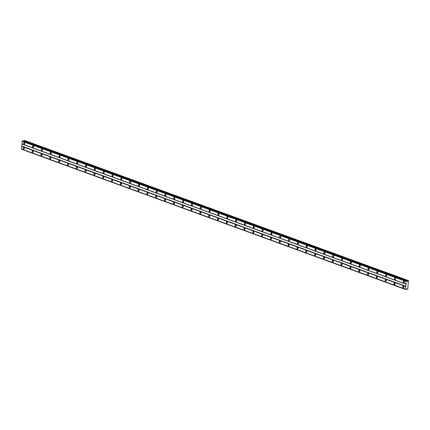 <?xml version="1.0" encoding="UTF-8"?>
<svg xmlns="http://www.w3.org/2000/svg" width="430" height="430" viewBox="0 0 430 430"><rect width="100%" height="100%" fill="white"/><g stroke="black" fill="none" stroke-linecap="round" stroke-linejoin="round"><path stroke-width="0.64" d="M406.543 280.924L406.14 281.467L405.554 289.245L21.575 149.092L21.935 143.916L22.161 141.314L22.564 140.766L407.156 281.29L408.43 280.586L407.774 289.116L406.5 288.971L405.802 289.567L21.683 149.129M403.748 282.806A0.806 0.548 -100.1 0 0 403.673 281.241A0.806 0.548 -100.1 0 0 403.748 282.806M24.182 144.26A0.806 0.548 -100.1 0 0 24.107 142.696A0.806 0.548 -100.1 0 0 24.182 144.26M33.008 147.485A0.806 0.548 -100.1 0 0 32.933 145.921A0.806 0.548 -100.1 0 0 33.008 147.485M41.834 150.704A0.806 0.548 -100.1 0 0 41.764 149.14A0.806 0.548 -100.1 0 0 41.834 150.704M50.665 153.924A0.806 0.548 -100.1 0 0 50.59 152.36A0.806 0.548 -100.1 0 0 50.665 153.924M59.491 157.149A0.806 0.548 -100.1 0 0 59.415 155.585A0.806 0.548 -100.1 0 0 59.491 157.149M68.316 160.369A0.806 0.548 -100.1 0 0 68.241 158.804A0.806 0.548 -100.1 0 0 68.316 160.369M77.147 163.594A0.806 0.548 -100.1 0 0 77.072 162.029A0.806 0.548 -100.1 0 0 77.147 163.594M85.973 166.813A0.806 0.548 -100.1 0 0 85.898 165.249A0.806 0.548 -100.1 0 0 85.973 166.813M94.799 170.038A0.806 0.548 -100.1 0 0 94.724 168.474A0.806 0.548 -100.1 0 0 94.799 170.038M103.625 173.258A0.806 0.548 -100.1 0 0 103.549 171.694A0.806 0.548 -100.1 0 0 103.625 173.258M112.456 176.483A0.806 0.548 -100.1 0 0 112.38 174.919A0.806 0.548 -100.1 0 0 112.456 176.483M121.281 179.702A0.806 0.548 -100.1 0 0 121.206 178.138A0.806 0.548 -100.1 0 0 121.281 179.702M130.107 182.922A0.806 0.548 -100.1 0 0 130.032 181.358A0.806 0.548 -100.1 0 0 130.107 182.922M138.933 186.147A0.806 0.548 -100.1 0 0 138.863 184.583A0.806 0.548 -100.1 0 0 138.933 186.147M147.764 189.367A0.806 0.548 -100.1 0 0 147.689 187.802A0.806 0.548 -100.1 0 0 147.764 189.367M156.59 192.592A0.806 0.548 -100.1 0 0 156.515 191.027A0.806 0.548 -100.1 0 0 156.59 192.592M165.416 195.811A0.806 0.548 -100.1 0 0 165.34 194.247A0.806 0.548 -100.1 0 0 165.416 195.811M174.241 199.036A0.806 0.548 -100.1 0 0 174.172 197.472A0.806 0.548 -100.1 0 0 174.241 199.036M183.072 202.256A0.806 0.548 -100.1 0 0 182.997 200.692A0.806 0.548 -100.1 0 0 183.072 202.256M191.898 205.475A0.806 0.548 -100.1 0 0 191.823 203.911A0.806 0.548 -100.1 0 0 191.898 205.475M200.724 208.7A0.806 0.548 -100.1 0 0 200.649 207.136A0.806 0.548 -100.1 0 0 200.724 208.7M209.55 211.92A0.806 0.548 -100.1 0 0 209.48 210.356A0.806 0.548 -100.1 0 0 209.55 211.92M218.381 215.145A0.806 0.548 -100.1 0 0 218.306 213.581A0.806 0.548 -100.1 0 0 218.381 215.145M227.207 218.365A0.806 0.548 -100.1 0 0 227.131 216.801A0.806 0.548 -100.1 0 0 227.207 218.365M236.032 221.59A0.806 0.548 -100.1 0 0 235.957 220.026A0.806 0.548 -100.1 0 0 236.032 221.59M244.863 224.809A0.806 0.548 -100.1 0 0 244.788 223.245A0.806 0.548 -100.1 0 0 244.863 224.809M253.689 228.034A0.806 0.548 -100.1 0 0 253.614 226.47A0.806 0.548 -100.1 0 0 253.689 228.034M262.515 231.254A0.806 0.548 -100.1 0 0 262.44 229.69A0.806 0.548 -100.1 0 0 262.515 231.254M271.341 234.474A0.806 0.548 -100.1 0 0 271.265 232.909A0.806 0.548 -100.1 0 0 271.341 234.474M280.172 237.699A0.806 0.548 -100.1 0 0 280.097 236.134A0.806 0.548 -100.1 0 0 280.172 237.699M288.998 240.918A0.806 0.548 -100.1 0 0 288.922 239.354A0.806 0.548 -100.1 0 0 288.998 240.918M297.823 244.143A0.806 0.548 -100.1 0 0 297.748 242.579A0.806 0.548 -100.1 0 0 297.823 244.143M306.649 247.363A0.806 0.548 -100.1 0 0 306.579 245.799A0.806 0.548 -100.1 0 0 306.649 247.363M315.48 250.588A0.806 0.548 -100.1 0 0 315.405 249.024A0.806 0.548 -100.1 0 0 315.48 250.588M324.306 253.807A0.806 0.548 -100.1 0 0 324.231 252.243A0.806 0.548 -100.1 0 0 324.306 253.807M333.132 257.032A0.806 0.548 -100.1 0 0 333.056 255.468A0.806 0.548 -100.1 0 0 333.132 257.032M341.958 260.252A0.806 0.548 -100.1 0 0 341.888 258.688A0.806 0.548 -100.1 0 0 341.958 260.252M350.789 263.472A0.806 0.548 -100.1 0 0 350.713 261.908A0.806 0.548 -100.1 0 0 350.789 263.472M359.614 266.697A0.806 0.548 -100.1 0 0 359.539 265.133A0.806 0.548 -100.1 0 0 359.614 266.697M368.44 269.916A0.806 0.548 -100.1 0 0 368.365 268.352A0.806 0.548 -100.1 0 0 368.44 269.916M377.266 273.141A0.806 0.548 -100.1 0 0 377.196 271.577A0.806 0.548 -100.1 0 0 377.266 273.141M386.097 276.361A0.806 0.548 -100.1 0 0 386.022 274.797A0.806 0.548 -100.1 0 0 386.097 276.361M394.923 279.586A0.806 0.548 -100.1 0 0 394.847 278.022A0.806 0.548 -100.1 0 0 394.923 279.586M403.324 287.745A0.806 0.548 -100.1 0 0 403.254 286.181A0.806 0.548 -100.1 0 0 403.324 287.745M23.758 149.199A0.806 0.548 -100.1 0 0 23.682 147.635A0.806 0.548 -100.1 0 0 23.758 149.199M32.583 152.424A0.806 0.548 -100.1 0 0 32.513 150.86A0.806 0.548 -100.1 0 0 32.583 152.424M41.414 155.644A0.806 0.548 -100.1 0 0 41.339 154.08A0.806 0.548 -100.1 0 0 41.414 155.644M50.24 158.869A0.806 0.548 -100.1 0 0 50.165 157.305A0.806 0.548 -100.1 0 0 50.24 158.869M59.066 162.088A0.806 0.548 -100.1 0 0 58.991 160.524A0.806 0.548 -100.1 0 0 59.066 162.088M67.892 165.314A0.806 0.548 -100.1 0 0 67.822 163.749A0.806 0.548 -100.1 0 0 67.892 165.314M76.723 168.533A0.806 0.548 -100.1 0 0 76.647 166.969A0.806 0.548 -100.1 0 0 76.723 168.533M85.548 171.753A0.806 0.548 -100.1 0 0 85.473 170.189A0.806 0.548 -100.1 0 0 85.548 171.753M94.374 174.978A0.806 0.548 -100.1 0 0 94.299 173.414A0.806 0.548 -100.1 0 0 94.374 174.978M103.2 178.197A0.806 0.548 -100.1 0 0 103.13 176.633A0.806 0.548 -100.1 0 0 103.2 178.197M112.031 181.422A0.806 0.548 -100.1 0 0 111.956 179.858A0.806 0.548 -100.1 0 0 112.031 181.422M120.857 184.642A0.806 0.548 -100.1 0 0 120.782 183.078A0.806 0.548 -100.1 0 0 120.857 184.642M129.683 187.867A0.806 0.548 -100.1 0 0 129.607 186.303A0.806 0.548 -100.1 0 0 129.683 187.867M138.514 191.087A0.806 0.548 -100.1 0 0 138.439 189.523A0.806 0.548 -100.1 0 0 138.514 191.087M147.339 194.312A0.806 0.548 -100.1 0 0 147.264 192.748A0.806 0.548 -100.1 0 0 147.339 194.312M156.165 197.531A0.806 0.548 -100.1 0 0 156.09 195.967A0.806 0.548 -100.1 0 0 156.165 197.531M164.991 200.751A0.806 0.548 -100.1 0 0 164.921 199.187A0.806 0.548 -100.1 0 0 164.991 200.751M173.822 203.976A0.806 0.548 -100.1 0 0 173.747 202.412A0.806 0.548 -100.1 0 0 173.822 203.976M182.648 207.196A0.806 0.548 -100.1 0 0 182.573 205.631A0.806 0.548 -100.1 0 0 182.648 207.196M191.474 210.421A0.806 0.548 -100.1 0 0 191.398 208.856A0.806 0.548 -100.1 0 0 191.474 210.421M200.299 213.64A0.806 0.548 -100.1 0 0 200.229 212.076A0.806 0.548 -100.1 0 0 200.299 213.64M209.13 216.865A0.806 0.548 -100.1 0 0 209.055 215.301A0.806 0.548 -100.1 0 0 209.13 216.865M217.956 220.085A0.806 0.548 -100.1 0 0 217.881 218.521A0.806 0.548 -100.1 0 0 217.956 220.085M226.782 223.31A0.806 0.548 -100.1 0 0 226.707 221.74A0.806 0.548 -100.1 0 0 226.782 223.31M235.608 226.529A0.806 0.548 -100.1 0 0 235.538 224.965A0.806 0.548 -100.1 0 0 235.608 226.529M244.439 229.749A0.806 0.548 -100.1 0 0 244.364 228.185A0.806 0.548 -100.1 0 0 244.439 229.749M253.265 232.974A0.806 0.548 -100.1 0 0 253.189 231.41A0.806 0.548 -100.1 0 0 253.265 232.974M262.09 236.194A0.806 0.548 -100.1 0 0 262.015 234.629A0.806 0.548 -100.1 0 0 262.09 236.194M270.916 239.419A0.806 0.548 -100.1 0 0 270.846 237.854A0.806 0.548 -100.1 0 0 270.916 239.419M279.747 242.638A0.806 0.548 -100.1 0 0 279.672 241.074A0.806 0.548 -100.1 0 0 279.747 242.638M288.573 245.863A0.806 0.548 -100.1 0 0 288.498 244.299A0.806 0.548 -100.1 0 0 288.573 245.863M297.399 249.083A0.806 0.548 -100.1 0 0 297.323 247.519A0.806 0.548 -100.1 0 0 297.399 249.083M306.23 252.302A0.806 0.548 -100.1 0 0 306.155 250.738A0.806 0.548 -100.1 0 0 306.23 252.302M315.056 255.527A0.806 0.548 -100.1 0 0 314.98 253.963A0.806 0.548 -100.1 0 0 315.056 255.527M323.881 258.747A0.806 0.548 -100.1 0 0 323.806 257.183A0.806 0.548 -100.1 0 0 323.881 258.747M332.707 261.972A0.806 0.548 -100.1 0 0 332.637 260.408A0.806 0.548 -100.1 0 0 332.707 261.972M341.538 265.192A0.806 0.548 -100.1 0 0 341.463 263.628A0.806 0.548 -100.1 0 0 341.538 265.192M350.364 268.417A0.806 0.548 -100.1 0 0 350.289 266.853A0.806 0.548 -100.1 0 0 350.364 268.417M359.19 271.636A0.806 0.548 -100.1 0 0 359.114 270.072A0.806 0.548 -100.1 0 0 359.19 271.636M368.015 274.861A0.806 0.548 -100.1 0 0 367.946 273.297A0.806 0.548 -100.1 0 0 368.015 274.861M376.847 278.081A0.806 0.548 -100.1 0 0 376.771 276.517A0.806 0.548 -100.1 0 0 376.847 278.081M385.672 281.301A0.806 0.548 -100.1 0 0 385.597 279.737A0.806 0.548 -100.1 0 0 385.672 281.301M394.498 284.526A0.806 0.548 -100.1 0 0 394.423 282.962A0.806 0.548 -100.1 0 0 394.498 284.526M405.802 289.567L405.554 289.245M22.564 140.766L406.748 280.887M23.645 141.051L24.451 140.433L408.43 280.586M403.947 287.063A0.484 0.328 79.9 0 1 403.883 286.702M24.381 148.517A0.484 0.328 79.9 0 1 24.317 148.156M33.207 151.736A0.484 0.328 79.9 0 1 33.142 151.381M42.032 154.961A0.484 0.328 79.9 0 1 41.968 154.601M50.864 158.181A0.484 0.328 79.9 0 1 50.799 157.821M59.689 161.406A0.484 0.328 79.9 0 1 59.625 161.046M68.515 164.625A0.484 0.328 79.9 0 1 68.451 164.265M77.341 167.85A0.484 0.328 79.9 0 1 77.282 167.49M86.172 171.07A0.484 0.328 79.9 0 1 86.107 170.71M94.998 174.29A0.484 0.328 79.9 0 1 94.933 173.935M103.823 177.515A0.484 0.328 79.9 0 1 103.759 177.155M112.649 180.734A0.484 0.328 79.9 0 1 112.59 180.374M121.48 183.959A0.484 0.328 79.9 0 1 121.416 183.599M130.306 187.179A0.484 0.328 79.9 0 1 130.242 186.819M139.132 190.404A0.484 0.328 79.9 0 1 139.067 190.044M147.958 193.624A0.484 0.328 79.9 0 1 147.899 193.263M156.789 196.849A0.484 0.328 79.9 0 1 156.724 196.488M165.614 200.068A0.484 0.328 79.9 0 1 165.55 199.708M174.44 203.288A0.484 0.328 79.9 0 1 174.376 202.933M183.271 206.513A0.484 0.328 79.9 0 1 183.207 206.153M192.097 209.732A0.484 0.328 79.9 0 1 192.033 209.372M200.923 212.957A0.484 0.328 79.9 0 1 200.858 212.597M209.749 216.177A0.484 0.328 79.9 0 1 209.684 215.817M218.58 219.402A0.484 0.328 79.9 0 1 218.515 219.042M227.405 222.622A0.484 0.328 79.9 0 1 227.341 222.262M236.231 225.841A0.484 0.328 79.9 0 1 236.167 225.487M245.057 229.066A0.484 0.328 79.9 0 1 244.998 228.706M253.888 232.286A0.484 0.328 79.9 0 1 253.824 231.926M262.714 235.511A0.484 0.328 79.9 0 1 262.649 235.151M271.54 238.731A0.484 0.328 79.9 0 1 271.475 238.37M280.365 241.956A0.484 0.328 79.9 0 1 280.306 241.595M289.196 245.175A0.484 0.328 79.9 0 1 289.132 244.815M298.022 248.4A0.484 0.328 79.9 0 1 297.958 248.04M306.848 251.62A0.484 0.328 79.9 0 1 306.784 251.26M315.674 254.839A0.484 0.328 79.9 0 1 315.615 254.485M324.505 258.065A0.484 0.328 79.9 0 1 324.44 257.704M333.331 261.284A0.484 0.328 79.9 0 1 333.266 260.924M342.156 264.509A0.484 0.328 79.9 0 1 342.092 264.149M350.988 267.729A0.484 0.328 79.9 0 1 350.923 267.369M359.813 270.954A0.484 0.328 79.9 0 1 359.749 270.594M368.639 274.173A0.484 0.328 79.9 0 1 368.575 273.813M377.465 277.393A0.484 0.328 79.9 0 1 377.4 277.038M386.296 280.618A0.484 0.328 79.9 0 1 386.231 280.258M395.122 283.838A0.484 0.328 79.9 0 1 395.057 283.483M406.232 281.344L22.252 141.185M22.494 140.857L406.474 281.016M22.161 141.314L406.14 281.467M405.915 284.074L21.935 143.916M22.075 144.098L406.054 284.252M405.877 286.31L21.898 146.157M21.726 146.388L405.705 286.547M405.479 289.154L21.5 148.995M405.748 289.498L21.769 149.339M407.307 289.304L406.474 288.998M408.048 280.656L24.064 140.497M407.748 281.182L23.763 141.029M403.711 286.391A0.806 0.548 -100.1 0 0 403.894 287.412M24.145 147.845A0.806 0.548 -100.1 0 0 24.327 148.866M32.97 151.07A0.806 0.548 -100.1 0 0 33.153 152.091M41.801 154.289A0.806 0.548 -100.1 0 0 41.979 155.311M50.627 157.514A0.806 0.548 -100.1 0 0 50.81 158.53M59.453 160.734A0.806 0.548 -100.1 0 0 59.636 161.755M68.279 163.954A0.806 0.548 -100.1 0 0 68.461 164.975M77.11 167.179A0.806 0.548 -100.1 0 0 77.287 168.2M85.935 170.398A0.806 0.548 -100.1 0 0 86.118 171.419M94.761 173.623A0.806 0.548 -100.1 0 0 94.944 174.644M103.587 176.843A0.806 0.548 -100.1 0 0 103.77 177.864M112.418 180.068A0.806 0.548 -100.1 0 0 112.595 181.089M121.244 183.287A0.806 0.548 -100.1 0 0 121.427 184.309M130.07 186.512A0.806 0.548 -100.1 0 0 130.252 187.528M138.901 189.732A0.806 0.548 -100.1 0 0 139.078 190.753M147.726 192.952A0.806 0.548 -100.1 0 0 147.904 193.973M156.552 196.177A0.806 0.548 -100.1 0 0 156.735 197.198M165.378 199.396A0.806 0.548 -100.1 0 0 165.561 200.418M174.209 202.621A0.806 0.548 -100.1 0 0 174.386 203.643M183.035 205.841A0.806 0.548 -100.1 0 0 183.212 206.862M191.861 209.066A0.806 0.548 -100.1 0 0 192.043 210.087M200.686 212.286A0.806 0.548 -100.1 0 0 200.869 213.307M209.517 215.505A0.806 0.548 -100.1 0 0 209.695 216.526M218.343 218.73A0.806 0.548 -100.1 0 0 218.526 219.751M227.169 221.95A0.806 0.548 -100.1 0 0 227.352 222.971M235.995 225.175A0.806 0.548 -100.1 0 0 236.177 226.196M244.826 228.394A0.806 0.548 -100.1 0 0 245.003 229.416M253.652 231.619A0.806 0.548 -100.1 0 0 253.834 232.641M262.477 234.839A0.806 0.548 -100.1 0 0 262.66 235.86M271.303 238.064A0.806 0.548 -100.1 0 0 271.486 239.08M280.134 241.284A0.806 0.548 -100.1 0 0 280.312 242.305M288.96 244.503A0.806 0.548 -100.1 0 0 289.143 245.525M297.786 247.728A0.806 0.548 -100.1 0 0 297.969 248.75M306.617 250.948A0.806 0.548 -100.1 0 0 306.794 251.969M315.443 254.173A0.806 0.548 -100.1 0 0 315.62 255.194M324.268 257.393A0.806 0.548 -100.1 0 0 324.451 258.414M333.094 260.618A0.806 0.548 -100.1 0 0 333.277 261.639M341.925 263.837A0.806 0.548 -100.1 0 0 342.103 264.858M350.751 267.057A0.806 0.548 -100.1 0 0 350.928 268.078M359.577 270.282A0.806 0.548 -100.1 0 0 359.76 271.303M368.402 273.501A0.806 0.548 -100.1 0 0 368.585 274.523M377.234 276.726A0.806 0.548 -100.1 0 0 377.411 277.748M386.059 279.946A0.806 0.548 -100.1 0 0 386.242 280.967M394.885 283.171A0.806 0.548 -100.1 0 0 395.068 284.192M404.135 281.451A0.806 0.548 -100.1 0 0 404.318 282.472M24.569 142.905A0.806 0.548 -100.1 0 0 24.752 143.926M33.395 146.125A0.806 0.548 -100.1 0 0 33.578 147.146M42.221 149.35A0.806 0.548 -100.1 0 0 42.403 150.371M51.052 152.569A0.806 0.548 -100.1 0 0 51.229 153.591M59.877 155.794A0.806 0.548 -100.1 0 0 60.06 156.816M68.703 159.014A0.806 0.548 -100.1 0 0 68.886 160.035M77.529 162.239A0.806 0.548 -100.1 0 0 77.712 163.26M86.36 165.459A0.806 0.548 -100.1 0 0 86.537 166.48M95.186 168.678A0.806 0.548 -100.1 0 0 95.369 169.7M104.012 171.903A0.806 0.548 -100.1 0 0 104.194 172.924M112.843 175.123A0.806 0.548 -100.1 0 0 113.02 176.144M121.669 178.348A0.806 0.548 -100.1 0 0 121.846 179.369M130.494 181.567A0.806 0.548 -100.1 0 0 130.677 182.589M139.32 184.792A0.806 0.548 -100.1 0 0 139.503 185.814M148.151 188.012A0.806 0.548 -100.1 0 0 148.328 189.033M156.977 191.237A0.806 0.548 -100.1 0 0 157.16 192.253M165.803 194.457A0.806 0.548 -100.1 0 0 165.985 195.478M174.628 197.676A0.806 0.548 -100.1 0 0 174.811 198.698M183.459 200.901A0.806 0.548 -100.1 0 0 183.637 201.923M192.285 204.121A0.806 0.548 -100.1 0 0 192.468 205.142M201.111 207.346A0.806 0.548 -100.1 0 0 201.294 208.367M209.937 210.566A0.806 0.548 -100.1 0 0 210.119 211.587M218.768 213.791A0.806 0.548 -100.1 0 0 218.945 214.812M227.594 217.01A0.806 0.548 -100.1 0 0 227.776 218.031M236.419 220.235A0.806 0.548 -100.1 0 0 236.602 221.251M245.245 223.455A0.806 0.548 -100.1 0 0 245.428 224.476M254.076 226.674A0.806 0.548 -100.1 0 0 254.254 227.696M262.902 229.9A0.806 0.548 -100.1 0 0 263.085 230.921M271.728 233.119A0.806 0.548 -100.1 0 0 271.911 234.14M280.559 236.344A0.806 0.548 -100.1 0 0 280.736 237.365M289.385 239.564A0.806 0.548 -100.1 0 0 289.562 240.585M298.21 242.789A0.806 0.548 -100.1 0 0 298.393 243.81M307.036 246.008A0.806 0.548 -100.1 0 0 307.219 247.03M315.867 249.228A0.806 0.548 -100.1 0 0 316.045 250.249M324.693 252.453A0.806 0.548 -100.1 0 0 324.876 253.474M333.519 255.673A0.806 0.548 -100.1 0 0 333.702 256.694M342.344 258.898A0.806 0.548 -100.1 0 0 342.527 259.919M351.176 262.117A0.806 0.548 -100.1 0 0 351.353 263.138M360.001 265.342A0.806 0.548 -100.1 0 0 360.184 266.363M368.827 268.562A0.806 0.548 -100.1 0 0 369.01 269.583M377.653 271.787A0.806 0.548 -100.1 0 0 377.836 272.803M386.484 275.006A0.806 0.548 -100.1 0 0 386.661 276.028M395.31 278.226A0.806 0.548 -100.1 0 0 395.492 279.247M404.372 282.123A0.484 0.328 79.9 0 1 404.308 281.763M24.806 143.577A0.484 0.328 79.9 0 1 24.741 143.217M33.631 146.797A0.484 0.328 79.9 0 1 33.567 146.436M42.457 150.022A0.484 0.328 79.9 0 1 42.393 149.661M51.283 153.241A0.484 0.328 79.9 0 1 51.224 152.881M60.114 156.461A0.484 0.328 79.9 0 1 60.049 156.106M68.94 159.686A0.484 0.328 79.9 0 1 68.875 159.326M77.766 162.905A0.484 0.328 79.9 0 1 77.701 162.545M86.591 166.13A0.484 0.328 79.9 0 1 86.532 165.77M95.422 169.35A0.484 0.328 79.9 0 1 95.358 168.99M104.248 172.575A0.484 0.328 79.9 0 1 104.184 172.215M113.074 175.795A0.484 0.328 79.9 0 1 113.009 175.435M121.9 179.014A0.484 0.328 79.9 0 1 121.84 178.66M130.731 182.239A0.484 0.328 79.9 0 1 130.666 181.879M139.556 185.459A0.484 0.328 79.9 0 1 139.492 185.104M148.382 188.684A0.484 0.328 79.9 0 1 148.318 188.324M157.213 191.904A0.484 0.328 79.9 0 1 157.149 191.543M166.039 195.129A0.484 0.328 79.9 0 1 165.975 194.768M174.865 198.348A0.484 0.328 79.9 0 1 174.8 197.988M183.691 201.573A0.484 0.328 79.9 0 1 183.626 201.213M192.522 204.793A0.484 0.328 79.9 0 1 192.457 204.433M201.347 208.012A0.484 0.328 79.9 0 1 201.283 207.658M210.173 211.237A0.484 0.328 79.9 0 1 210.109 210.877M218.999 214.457A0.484 0.328 79.9 0 1 218.94 214.097M227.83 217.682A0.484 0.328 79.9 0 1 227.766 217.322M236.656 220.902A0.484 0.328 79.9 0 1 236.591 220.542M245.482 224.127A0.484 0.328 79.9 0 1 245.417 223.767M254.307 227.346A0.484 0.328 79.9 0 1 254.248 226.986M263.138 230.571A0.484 0.328 79.9 0 1 263.074 230.211M271.964 233.791A0.484 0.328 79.9 0 1 271.9 233.431M280.79 237.011A0.484 0.328 79.9 0 1 280.725 236.656M289.616 240.236A0.484 0.328 79.9 0 1 289.557 239.875M298.447 243.455A0.484 0.328 79.9 0 1 298.382 243.095M307.273 246.68A0.484 0.328 79.9 0 1 307.208 246.32M316.098 249.9A0.484 0.328 79.9 0 1 316.034 249.54M324.929 253.125A0.484 0.328 79.9 0 1 324.865 252.765M333.755 256.344A0.484 0.328 79.9 0 1 333.691 255.984M342.581 259.564A0.484 0.328 79.9 0 1 342.517 259.209M351.407 262.789A0.484 0.328 79.9 0 1 351.342 262.429M360.238 266.009A0.484 0.328 79.9 0 1 360.173 265.654M369.064 269.234A0.484 0.328 79.9 0 1 368.999 268.874M377.889 272.453A0.484 0.328 79.9 0 1 377.825 272.093M386.715 275.678A0.484 0.328 79.9 0 1 386.656 275.318M395.546 278.898A0.484 0.328 79.9 0 1 395.482 278.538"/></g></svg>
